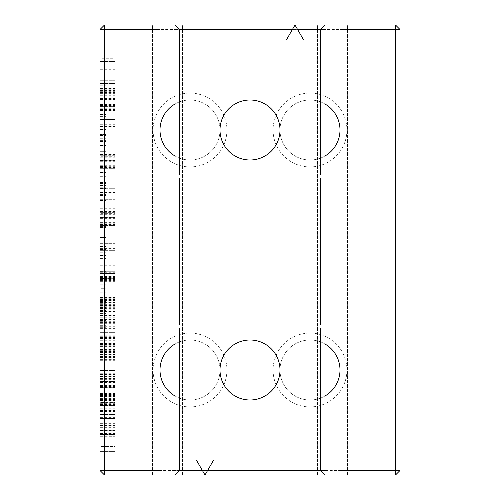 <?xml version="1.0" encoding="UTF-8"?>
<svg xmlns="http://www.w3.org/2000/svg" width="500" height="500" viewBox="0 0 500 500"><rect width="100%" height="100%" fill="white"/><g stroke="black" fill="none" stroke-linecap="round" stroke-linejoin="round"><path stroke-width="0.38" stroke-dasharray="2.5 1.88" d="M175 25L175 475L325 475L175 475L175 25L182.5 25L175 25L182.5 25L175 25L175 475L175 25L325 25L175 25L175 475M175 175L292 175L292 40L286.337 40L295 25L303.663 40L298 40L298 175L325 175M325 178L175 178M175 328L202 328L202 460L196.337 460L205 475L213.663 460L208 460L208 328L325 328M325 325L175 325M325 25L325 475L325 25L325 475L325 25L325 29.5L175 29.5M325 29.5L325 475M325 470.5L175 470.5M220 130A30 30 0 0 0 265 155.981A30 30 0 0 0 265 104.019A30 30 0 0 0 220 130M220 370A30 30 0 0 0 265 395.981A30 30 0 0 0 265 344.019A30 30 0 0 0 220 370M160 25L160 475L152.5 475L160 475L152.5 475L160 475L160 25L152.5 25L160 25L152.5 25L160 25L160 475M340 25L347.5 25L340 25L347.5 25L340 25L340 475L347.5 475L340 475L347.5 475L340 475L340 25L340 475M104.5 475L100 470.5L100 29.5L104.5 25L395.5 25L395.5 470.5L400 470.5L395.5 475L395.5 470.5L104.5 470.5L104.5 475L395.5 475M104.5 25L104.5 29.5L400 29.5L400 470.5M395.5 25L400 29.5M175 395.981A30 30 0 0 0 220 370A30 30 0 0 0 175 344.019M325 344.019A30 30 0 0 0 280 370A30 30 0 0 0 325 395.981M175 155.981A30 30 0 0 0 220 130A30 30 0 0 0 175 104.019M325 104.019A30 30 0 0 0 280 130A30 30 0 0 0 325 155.981M100 58.263L100 83.537L100 58.263L115 58.263L115 83.537L115 58.263L100 58.263M100 93.956L100 110.438L100 88.425L100 107.181L100 89.244L100 93.956L115 93.956L115 109.625L115 93.956M100 119.406L100 138.975L100 116.144L100 119.406L115 119.406L115 116.144L115 138.975L115 119.406L100 119.406M100 222.213L100 208.275L100 222.213L115 222.213L115 223.762L115 212.35L115 222.213M100 183.812L100 173.219L100 183.812L115 183.812L115 173.219L115 183.812L100 183.812M100 199.306L100 188.706L100 199.306L115 199.306L115 188.706L115 199.306L100 199.306M100 156.031L100 169.956L100 151.206L100 168.325L100 156.031L115 156.031L115 169.956L115 156.031M100 278.387L100 262.9L100 278.387L115 278.387L115 267.894L115 281.65L115 262.9L115 278.387M100 231.919L100 235.181L100 231.919L115 231.919L115 235.181L115 231.919L100 231.919M100 243.331L100 253.931L100 243.331L115 243.331L115 253.931L115 243.331L100 243.331M100 134.531L100 129.45L100 134.531L106 134.531L106 129.45L106 134.531L100 134.531M100 120.944L100 141.769L100 114.594L100 127.163L106 127.163L106 121.956L106 141.769L106 114.594L106 135.544L106 127.163L100 127.163L100 120.944L106 120.944M100 338.05L100 346.613L100 335.194L100 346.037L100 338.05L115 338.05L115 346.037L115 338.05M100 330.062L100 332.344L100 330.062L100 332.344L100 330.062L115 330.062L115 332.344L115 330.062L115 332.344L115 330.062L100 330.062M100 300.081L100 308.375L100 296.956L100 307.8L100 299.812L115 300.081L115 307.8L115 300.081M100 314.206L100 328.631L100 309.231L100 314.206L115 314.206L115 328.631L115 314.206M100 273.562L100 278.694L100 273.562L115 273.562L115 278.694L115 271.275L115 273.562L100 273.562M100 278.55L100 299.631L100 278.55L106 278.55L106 270.038L106 299.631L106 278.55M100 262.038L100 85.763L100 262.038L106 262.038L106 327.319L106 85.763L106 262.038M100 151.675L100 172.5L100 151.675L106 151.675L106 145.581L106 172.5L106 151.675L100 151.675M100 86.019L100 110.906L100 86.019L106 86.019L106 92.112L106 86.019L100 86.019M100 321.094L100 301.406L100 327.188L100 321.094L106 321.094L106 307.631L106 327.188L106 321.094L100 321.094M100 202.094L100 176.312L100 202.094L100 182.537L100 202.094L106 202.094L106 176.312L106 202.094L106 188.506L106 202.094L100 202.094L106 202.094M100 254.8L100 231.175L100 255.688L100 252.256L100 254.8L106 254.8L106 255.562L106 231.175L106 254.8M100 211.875L100 227.75L100 205.906L100 227.494L100 211.875L106 211.875L106 227.75L106 205.906L106 227.494L106 211.875L100 211.875M100 389.981L100 370.581L100 389.981L115 389.981L115 372.863L115 389.981L100 389.981M100 359.738L100 348.894L100 359.738L115 359.738L115 351.744L115 360.306L115 348.894L115 359.738L100 359.738M100 402.394L100 392.837L100 403.113L100 402.394L115 402.394L115 393.406L115 402.394M100 436.712L100 423.656L100 436.781L100 425.938L100 436.712L115 436.712L115 423.656L115 436.712M100 418.519L100 408.244L100 418.519L115 418.519L115 414.469L115 420.8L115 410.531L115 418.519L100 418.519L115 418.519M100 446.481L100 459.038L100 446.481L115 446.481L115 451.619L115 446.481L100 446.481M100 29.5L104.5 29.5L104.5 470.5L100 470.5M153.069 370A36.931 36.931 0 0 0 208.463 401.981A36.931 36.931 0 0 0 208.463 338.019A36.931 36.931 0 0 0 153.069 370M273.069 370A36.931 36.931 0 0 0 328.462 401.981A36.931 36.931 0 0 0 328.462 338.019A36.931 36.931 0 0 0 273.069 370M153.069 130A36.931 36.931 0 0 0 208.463 161.981A36.931 36.931 0 0 0 208.463 98.019A36.931 36.931 0 0 0 153.069 130M273.069 130A36.931 36.931 0 0 0 328.462 161.981A36.931 36.931 0 0 0 328.462 98.019A36.931 36.931 0 0 0 273.069 130M160 370A30 30 0 0 0 205 395.981A30 30 0 0 0 205 344.019A30 30 0 0 0 160 370M280 370A30 30 0 0 0 325 395.981A30 30 0 0 0 325 344.019A30 30 0 0 0 280 370M160 130A30 30 0 0 0 205 155.981A30 30 0 0 0 205 104.019A30 30 0 0 0 160 130M280 130A30 30 0 0 0 325 155.981A30 30 0 0 0 325 104.019A30 30 0 0 0 280 130M100 61.525L115 61.525L100 61.525M100 68.794L115 68.794M100 73L115 73M100 80.275L115 80.275L100 80.275M100 83.537L115 83.537L100 83.537M100 77.956L115 77.956M100 70.9L115 70.9M100 63.844L115 63.844M100 89.244L115 89.244M100 107.181L115 107.181M115 103.906L115 88.425L115 103.906L100 103.906M100 92.863L115 92.863M100 91.688L115 91.688M100 88.425L115 88.425M100 110.438L115 110.438M100 105.825L115 105.825M100 92.506L115 92.506M100 106.363L115 106.363L100 106.363M100 109.625L115 109.625M100 116.144L115 116.144L100 116.144M100 124.288L115 124.288M100 135.125L115 135.125M100 138.975L115 138.975M100 126.487L115 126.487M100 138.156L115 138.156M100 133.956L115 133.956M100 223.762L115 223.762M115 213.344L115 208.275L115 213.344L100 213.344M100 211.537L115 211.537M100 208.275L115 208.275M100 227.025L115 227.025M100 213.1L115 213.1M100 214.95L115 214.95M100 225.394L115 225.394L100 225.394M100 212.35L115 212.35L115 209.088L115 212.35L100 212.35M100 209.088L115 209.088M100 173.219L115 173.219L100 173.219M100 197.206L115 197.206M100 188.706L115 188.706L100 188.706M100 196.044L115 196.044L100 196.044M100 157.881L115 157.881M100 168.325L115 168.325L100 168.325M100 155.281L115 155.281L115 152.019L115 155.281L100 155.281M100 152.019L115 152.019M100 166.694L115 166.694M115 156.275L115 151.206L115 156.275L100 156.275M100 154.462L115 154.462M100 151.206L115 151.206M100 169.956L115 169.956M100 262.9L115 262.9M100 265.738L115 265.738M100 281.65L115 281.65M100 235.181L115 235.181L100 235.181M100 250.669L115 250.669L100 250.669M100 253.931L115 253.931L100 253.931M100 251.825L115 251.825M100 129.45L106 129.45L100 129.45M100 121.956L106 121.956M100 342.894L115 342.894M100 343.756L115 343.756M100 346.037L115 346.037L115 346.613L115 335.194L115 346.037L100 346.037M100 337.3L115 337.3M100 335.769L115 335.769M100 341.206L115 341.206M100 344.325L115 344.325M100 338.575L115 338.575M100 337.481L115 337.481M100 335.194L115 335.194M100 346.613L115 346.613M100 341.138L115 341.138M100 332.344L115 332.344L100 332.344M100 299.812L115 299.812M100 304.656L115 304.656M100 305.519L115 305.519M100 307.8L115 307.8L115 308.375L115 296.956L115 307.8L100 307.8M100 299.062L115 299.062M100 297.531L115 297.531M100 302.969L115 302.969M100 306.087L115 306.087M100 300.338L115 300.338M100 299.244L115 299.244M100 296.956L115 296.956M100 308.375L115 308.375M100 302.9L115 302.9M100 314.894L115 314.894M100 311.581L115 311.581M100 309.231L115 309.231M100 313.85L115 313.85M100 316.175L115 316.175M100 307.375L106 307.375L106 318.931L100 318.931L115 318.931M100 319.575L115 319.575M100 321.688L115 321.688M100 323.925L115 323.925M100 328.631L115 328.631M100 326.287L115 326.287M100 323.675L115 323.675M100 322.925L115 322.925M100 322.394L115 322.394M100 320.169L115 320.169M100 317.744L115 317.744M100 315.544L115 315.544M100 278.694L115 278.694L100 278.694M100 271.275L115 271.275L115 266.144L115 271.275L100 271.275M100 266.144L115 266.144L115 267.919L115 266.156L100 266.144L115 266.156M100 276.769L106 276.769M100 290.869L106 290.869M100 292.775L106 292.775M100 299.631L106 299.631M100 284.769L100 280.831L100 288.706L106 288.706L106 280.831L106 288.706L100 288.706L100 284.769L106 284.769M100 280.831L106 280.831L100 280.831M100 270.038L106 270.038M100 274.862L106 274.862M100 327.319L106 327.319L100 327.319M100 271.688L106 271.688M100 258.606L106 258.606M100 85.763L106 85.763L100 85.763M100 145.581L106 145.581L100 145.581M100 162.975L106 162.975M100 172.5L106 172.5L100 172.5M100 166.406L106 166.406L100 166.406M100 154.975L106 154.975M100 92.112L106 92.112L106 104.812L106 92.112L100 92.112M100 104.812L106 104.812L106 110.906L106 104.812L100 104.812M100 110.906L106 110.906L100 110.906M100 319.694L106 319.694M100 325.662L106 325.662L106 327.188L100 327.188L106 327.188L106 307.375M106 318.931L106 325.662M100 301.406L106 301.406M100 327.188L106 327.188M100 313.6L106 313.6L100 313.6M100 320.588L106 320.588M100 307.631L106 307.631M100 188.506L106 188.506L100 188.506M100 196L106 196L106 182.537L106 196L100 196M100 195.487L106 195.487M100 182.537L106 182.537M100 194.6L106 194.6M100 200.569L106 200.569M100 182.281L106 182.281M100 176.312L106 176.312M100 138.719L106 138.719M100 141.512L106 141.512M100 116.625L106 116.625M100 114.594L106 114.594L100 114.594M100 118.15L106 118.15M100 141.769L106 141.769M100 255.562L106 255.562L100 255.562M100 252.256L106 252.256L100 252.256M100 255.688L106 255.688M100 254.037L106 254.037M100 231.175L106 231.175L100 231.175M100 237.275L106 237.275L100 237.275M100 249.462L106 249.462L100 249.462M100 226.606L106 226.606L100 226.606M100 227.494L106 227.494L100 227.494M100 205.906L106 205.906L100 205.906M100 227.75L106 227.75L100 227.75M100 381.069L115 381.069M100 372.863L115 372.863L115 370.581L115 372.863L100 372.863M100 370.581L115 370.581L100 370.581M100 379.137L115 379.137L100 379.137M100 381.425L115 381.425L100 381.425M100 387.45L115 387.45M100 387.7L115 387.7L100 387.7M100 357.456L115 357.456M100 351L115 351M100 349.462L115 349.462M100 354.906L115 354.906M100 358.025L115 358.025M100 352.275L115 352.275M100 351.175L115 351.175M100 348.894L115 348.894M100 360.306L115 360.306M100 354.831L115 354.831M100 351.744L115 351.744M100 356.587L115 356.587M100 403.113L100 395.119L100 403.113L115 403.113L115 392.837L115 403.113L115 395.119L115 403.113L100 403.113L115 403.113M100 403.094L115 403.094L100 403.094M100 396.413L115 396.413M100 392.837L115 392.837M100 403.681L115 403.681M100 405.962L115 405.962M100 405.394L115 405.394L100 405.394M100 405.269L115 405.269M100 393.406L115 393.406M100 395.688L115 395.688M100 434.469L115 434.469M100 434.5L100 425.938L115 425.938L115 434.5L115 425.938L100 425.938L100 434.5L115 434.5M100 436.775L115 436.775L100 436.781M100 423.656L115 423.656M100 416.825L115 416.825M115 411.181L115 414.462L115 408.244L115 411.181L100 411.181M100 408.244L115 408.244M100 420.8L115 420.8L100 420.8M100 451.619L115 451.619L115 453.9L115 451.619L100 451.619M100 453.9L115 453.9L115 459.038L115 453.9L100 453.9M100 459.038L115 459.038L100 459.038M100 249.844L100 237.525L106 237.525L106 249.844L106 237.525L100 237.525L100 249.844L106 249.844M100 267.894L115 267.894L100 267.919M100 131.862L106 131.862L100 131.862M100 135.544L106 135.544M100 134.656L106 134.656M100 395.119L115 395.119M100 433.519L115 433.519M100 410.531L115 410.531M100 72.188L115 72.188M100 69.713L115 69.713M100 99.1L115 99.1M100 90.438L115 90.438M100 90.188L115 90.188M100 93.05L115 93.05M100 98.569L115 98.569M100 103.787L115 103.787M100 106.4L115 106.4M100 100.106L115 100.106M100 95.725L115 95.725M100 89.944L115 89.944M100 93.919L115 93.919M100 100.213L115 100.213M100 105.55L115 105.55M100 109.181L115 109.181M100 109.306L115 109.306M100 99.481L115 99.481M100 93.637L115 93.637M100 94.106L115 94.106M100 99.231L115 99.231M100 104.325L115 104.325M100 108.25L115 108.25M100 104.594L115 104.594M100 217.356L115 217.356L100 217.356M100 211.05L115 211.05M100 224.781L115 224.781M100 224.519L115 224.519M100 218.363L115 218.363M100 214.312L115 214.312M100 217.6L115 217.6M100 222.362L115 222.362M100 193.994L115 193.994M100 192.569L115 192.569M100 161.294L115 161.294M100 157.244L115 157.244M100 160.531L115 160.531M100 165.294L115 165.294M100 165.138L115 165.138M100 160.287L115 160.287L100 160.287M100 153.981L115 153.981M100 167.712L115 167.712M100 167.444L115 167.444M100 272.275L115 272.275M100 276.544L115 276.544M100 267.062L115 267.062M100 263.944L115 263.944M100 277.494L115 277.494M100 280.606L115 280.606M100 281L115 281M100 279.419L115 279.419M100 247.194L115 247.194M100 248.619L115 248.619M100 338.319L115 338.319M100 338.7L115 338.7M100 340.894L115 340.894M100 345.256L115 345.256M100 343.488L115 343.488M100 340.719L115 340.719M100 338.744L115 338.744M100 336.175L115 336.175M100 336.275L115 336.275M100 337.775L115 337.775M100 343.562L115 343.562M100 343.531L115 343.531M100 341.106L115 341.106M100 336.987L115 336.987M100 341.075L115 341.075M100 343.969L115 343.969M100 345.931L115 345.931M100 344.487L115 344.487M100 339.175L115 339.175M100 300.938L115 300.938M100 300.462L115 300.462M100 302.656L115 302.656M100 307.019L115 307.019M100 305.25L115 305.25M100 302.481L115 302.481M100 300.506L115 300.506M100 297.938L115 297.938M100 298.038L115 298.038M100 299.538L115 299.538M100 305.325L115 305.325M100 305.294L115 305.294M100 302.869L115 302.869M100 298.75L115 298.75M100 302.838L115 302.838M100 305.731L115 305.731M100 307.694L115 307.694M100 306.25L115 306.25M100 303.188L106 303.188M100 303.312L106 303.312M100 310.55L106 310.55M100 319.188L106 319.188M100 312.838L106 312.838M100 308.519L106 308.519M100 308.394L106 308.394M100 313.094L106 313.094M100 194.094L106 194.094M100 187.744L106 187.744M100 183.425L106 183.425M100 183.3L106 183.3M100 188L106 188M100 193.837L106 193.837M100 178.094L106 178.094M100 178.219L106 178.219M100 185.456L106 185.456M100 127.163L106 127.163L100 127.163M100 131.1L106 131.1M100 140.625L106 140.625M100 249.594L106 249.594M100 246.544L106 246.544M100 388.825L115 388.825M100 385.525L115 385.525M100 379.656L115 379.656M100 377.106L115 377.106M100 374.613L115 374.613M100 373.263L115 373.263M100 374.562L115 374.562M100 376.525L115 376.525M100 378.525L115 378.525M100 382.456L115 382.456M100 385.062L115 385.062M100 386.569L115 386.569M100 358.95L115 358.95M100 357.188L115 357.188M100 354.412L115 354.412M100 352.444L115 352.444M100 349.875L115 349.875M100 349.975L115 349.975M100 351.469L115 351.469M100 357.256L115 357.256M100 357.231L115 357.231M100 354.806L115 354.806M100 350.688L115 350.688M100 354.769L115 354.769M100 357.669L115 357.669M100 359.631L115 359.631M100 358.188L115 358.188M100 352.869L115 352.869M100 352.013L115 352.013M100 352.4L115 352.4M100 354.594L115 354.594M100 399.544L115 399.544M100 398.631L115 398.631M100 394.613L115 394.613M100 393.325L115 393.325M100 394.131L115 394.131M100 397.837L115 397.837M100 400.575L115 400.575M100 405.506L115 405.506M100 404.513L115 404.513M100 402.831L115 402.831M100 399.856L115 399.856M100 396.606L115 396.606M100 394.469L115 394.469M100 396.931L115 396.931M100 434.525L115 434.525M100 432.894L115 432.894M100 430.494L115 430.494M100 427.337L115 427.337M100 434.969L115 434.969M100 430.306L115 430.306L100 430.3M100 425.5L115 425.5M100 425.481L115 425.481M100 430.444L115 430.444M100 414.462L115 414.462L100 414.469M100 408.975L115 408.975M100 409.038L115 409.038M100 411.287L115 411.287M100 276.619L115 276.619M100 276.719L115 276.719M100 272.238L115 272.238M100 134.781L106 134.781M100 133.131L106 133.131M100 122.081L106 122.081M100 124.875L106 124.875M100 247.05L106 247.05L100 247.05M100 402.675L115 402.675M100 400.931L115 400.931M100 398.244L115 398.244M100 395.913L115 395.913M100 395.487L115 395.487M100 396.519L115 396.519M100 398.812L115 398.812M100 427.281L115 427.281M100 411.725L115 411.725M100 414.569L115 414.569M100 417.369L115 417.369M100 417.344L115 417.344M100 414.45L115 414.45M100 411.65L115 411.65M182.5 475L182.5 25L182.5 475M317.5 475L317.5 25L317.5 475M152.5 475L152.5 25L152.5 475M347.5 475L347.5 25L347.5 475"/><path stroke-width="0.75" d="M160 25L104.5 25L104.5 29.5L160 29.5L160 25L175 25L175 475L395.5 475L400 470.5L340 470.5L340 475M175 175L179.5 175L179.5 29.5L175 25L325 25L325 475L320.5 470.5L207.6 470.5L205 475L202.4 470.5L179.5 470.5L175 475L160 475L160 29.5M325 178L175 178M179.5 178L179.5 325L175 325M175 328L179.5 328L179.5 470.5M179.5 29.5L292.4 29.5L295 25L297.6 29.5L320.5 29.5L325 25L395.5 25L400 29.5L400 470.5M179.5 175L292 175L292 40L286.337 40L292.4 29.5M220 130A30 30 0 0 0 265 155.981A30 30 0 0 0 265 104.019A30 30 0 0 0 220 130M297.6 29.5L303.663 40L298 40L298 175L325 175M320.5 178L320.5 325L179.5 325M325 325L320.5 325M179.5 328L202 328L202 460L196.337 460L202.4 470.5M207.6 470.5L213.663 460L208 460L208 328L325 328M320.5 29.5L320.5 175M320.5 328L320.5 470.5M220 370A30 30 0 0 0 265 395.981A30 30 0 0 0 265 344.019A30 30 0 0 0 220 370M104.5 25L100 29.5L104.5 29.5L104.5 470.5L160 470.5M160 475L104.5 475L104.5 470.5L100 470.5L100 29.5M104.5 475L100 470.5M395.5 25L395.5 29.5L340 29.5L340 25M175 344.019A30 30 0 0 0 175 395.981M325 395.981A30 30 0 0 0 340 370L340 370A30 30 0 0 0 325 344.019M175 104.019A30 30 0 0 0 175 155.981M325 155.981A30 30 0 0 0 340 130L340 130A30 30 0 0 0 325 104.019M340 29.5L340 470.5M395.5 475L395.5 29.5L400 29.5"/></g></svg>
